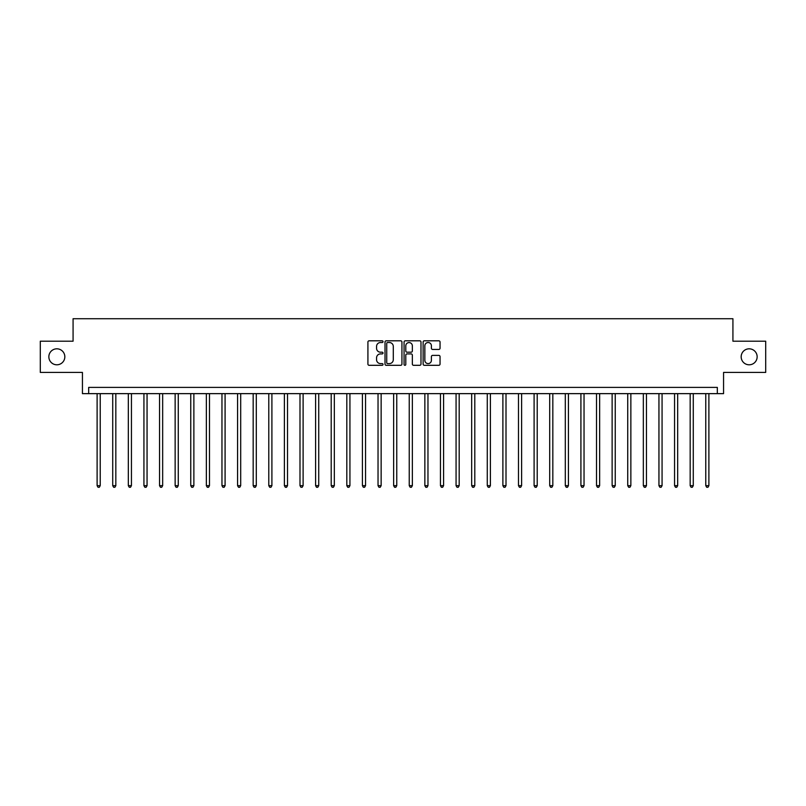 <?xml version="1.0" encoding="UTF-8"?>
<svg xmlns="http://www.w3.org/2000/svg" width="806" height="806" viewBox="0 0 806 806"><rect width="100%" height="100%" fill="white"/><g stroke="black" fill="none" stroke-linecap="round" stroke-linejoin="round"><path stroke-width="1.21" d="M383.021 341.663A0.856 0.856 0 0 0 382.165 340.807L369.148 340.807A1.229 1.229 0 0 0 367.919 342.026L367.919 364.09A1.229 1.229 0 0 0 369.148 365.309L382.165 365.309A0.856 0.856 0 0 0 383.021 364.453A0.856 0.856 0 0 0 382.165 363.597L380.482 363.597A3.919 3.919 0 0 1 376.563 359.678L376.563 357.834A3.919 3.919 0 0 1 380.482 353.915L382.165 353.915A0.856 0.856 0 0 0 383.021 353.058A0.856 0.856 0 0 0 382.165 352.202L380.482 352.202A3.919 3.919 0 0 1 376.563 348.283L376.563 346.439A3.919 3.919 0 0 1 380.482 342.52L382.165 342.52A0.856 0.856 0 0 0 383.021 341.663M741.167 356.806A7.989 7.989 0 0 0 749.157 364.796A7.989 7.989 0 0 0 757.146 356.806A7.989 7.989 0 0 0 749.157 348.817A7.989 7.989 0 0 0 741.167 356.806M48.854 356.806A7.989 7.989 0 0 0 56.843 364.796A7.989 7.989 0 0 0 64.833 356.806A7.989 7.989 0 0 0 56.843 348.817A7.989 7.989 0 0 0 48.854 356.806M438.817 349.441A1.229 1.229 0 0 0 440.046 348.222L440.046 342.026A1.229 1.229 0 0 0 438.817 340.807L424.359 340.807A1.229 1.229 0 0 0 423.13 342.026L423.13 364.09A1.229 1.229 0 0 0 424.359 365.309L438.817 365.309A1.229 1.229 0 0 0 440.046 364.09L440.046 356.615A1.229 1.229 0 0 0 438.817 355.386L432.631 355.386A1.229 1.229 0 0 0 431.401 356.615L431.401 360.322A3.274 3.274 0 0 1 428.127 363.597A3.274 3.274 0 0 1 424.843 360.322L424.843 345.794A3.274 3.274 0 0 1 428.127 342.52A3.274 3.274 0 0 1 431.401 345.794L431.401 348.222A1.229 1.229 0 0 0 432.631 349.441L438.817 349.441M717.32 393.64L723.566 393.64L723.566 372.412L765.7 372.412L765.7 341.2L732.926 341.2L732.926 318.723L73.074 318.723L73.074 341.2L40.3 341.2L40.3 372.412L82.434 372.412L82.434 393.64L717.32 393.64L717.32 387.394L88.68 387.394L88.68 393.64M401.932 342.026A1.229 1.229 0 0 0 400.703 340.807L386.245 340.807A1.229 1.229 0 0 0 385.016 342.026L385.016 364.09A1.229 1.229 0 0 0 386.245 365.309L400.703 365.309A1.229 1.229 0 0 0 401.932 364.09L401.932 342.026M405.297 340.807L419.755 340.807A1.229 1.229 0 0 1 420.984 342.026L420.984 364.09A1.229 1.229 0 0 1 419.755 365.309L413.569 365.309A1.229 1.229 0 0 1 412.35 364.09L412.35 355.144A1.229 1.229 0 0 0 411.12 353.915L407.01 353.915A1.229 1.229 0 0 0 405.791 355.144L405.791 364.453A0.856 0.856 0 0 1 404.934 365.309A0.856 0.856 0 0 1 404.068 364.453L404.068 342.026A1.229 1.229 0 0 1 405.297 340.807M387.585 342.52A0.856 0.856 0 0 0 386.729 343.376L386.729 362.74A0.856 0.856 0 0 0 387.585 363.597L389.369 363.597A3.919 3.919 0 0 0 393.288 359.678L393.288 346.439A3.919 3.919 0 0 0 389.369 342.52L387.585 342.52M412.35 345.855A3.274 3.274 0 0 0 409.065 342.58A3.274 3.274 0 0 0 405.791 345.855L405.791 350.973A1.229 1.229 0 0 0 407.01 352.202L411.12 352.202A1.229 1.229 0 0 0 412.35 350.973L412.35 345.855M97.113 393.64L97.113 485.655L100.226 485.655L100.226 393.64M100.226 485.655L99.289 487.277L98.04 487.277L97.113 485.655M112.719 393.64L112.719 485.655L115.832 485.655L115.832 393.64M115.832 485.655L114.895 487.277L113.656 487.277L112.719 485.655M128.325 393.64L128.325 485.655L131.438 485.655L131.438 393.64M131.438 485.655L130.512 487.277L129.262 487.277L128.325 485.655M143.931 393.64L143.931 485.655L147.055 485.655L147.055 393.64M147.055 485.655L146.118 487.277L144.868 487.277L143.931 485.655M159.538 393.64L159.538 485.655L162.661 485.655L162.661 393.64M162.661 485.655L161.724 487.277L160.475 487.277L159.538 485.655M175.144 393.64L175.144 485.655L178.267 485.655L178.267 393.64M178.267 485.655L177.33 487.277L176.081 487.277L175.144 485.655M190.75 393.64L190.75 485.655L193.873 485.655L193.873 393.64M193.873 485.655L192.936 487.277L191.687 487.277L190.75 485.655M206.356 393.64L206.356 485.655L209.479 485.655L209.479 393.64M209.479 485.655L208.542 487.277L207.293 487.277L206.356 485.655M221.962 393.64L221.962 485.655L225.086 485.655L225.086 393.64M225.086 485.655L224.149 487.277L222.899 487.277L221.962 485.655M237.569 393.64L237.569 485.655L240.692 485.655L240.692 393.64M240.692 485.655L239.755 487.277L238.505 487.277L237.569 485.655M253.175 393.64L253.175 485.655L256.298 485.655L256.298 393.64M256.298 485.655L255.361 487.277L254.112 487.277L253.175 485.655M268.781 393.64L268.781 485.655L271.904 485.655L271.904 393.64M271.904 485.655L270.967 487.277L269.718 487.277L268.781 485.655M284.387 393.64L284.387 485.655L287.51 485.655L287.51 393.64M287.51 485.655L286.573 487.277L285.324 487.277L284.387 485.655M299.993 393.64L299.993 485.655L303.116 485.655L303.116 393.64M303.116 485.655L302.179 487.277L300.93 487.277L299.993 485.655M315.599 393.64L315.599 485.655L318.723 485.655L318.723 393.64M318.723 485.655L317.786 487.277L316.536 487.277L315.599 485.655M331.206 393.64L331.206 485.655L334.329 485.655L334.329 393.64M334.329 485.655L333.392 487.277L332.143 487.277L331.206 485.655M346.812 393.64L346.812 485.655L349.935 485.655L349.935 393.64M349.935 485.655L348.998 487.277L347.749 487.277L346.812 485.655M362.418 393.64L362.418 485.655L365.541 485.655L365.541 393.64M365.541 485.655L364.604 487.277L363.355 487.277L362.418 485.655M378.034 393.64L378.034 485.655L381.147 485.655L381.147 393.64M381.147 485.655L380.21 487.277L378.961 487.277L378.034 485.655M393.64 393.64L393.64 485.655L396.754 485.655L396.754 393.64M396.754 485.655L395.817 487.277L394.577 487.277L393.64 485.655M409.247 393.64L409.247 485.655L412.36 485.655L412.36 393.64M412.36 485.655L411.423 487.277L410.183 487.277L409.247 485.655M424.853 393.64L424.853 485.655L427.966 485.655L427.966 393.64M427.966 485.655L427.039 487.277L425.79 487.277L424.853 485.655M440.459 393.64L440.459 485.655L443.582 485.655L443.582 393.64M443.582 485.655L442.645 487.277L441.396 487.277L440.459 485.655M456.065 393.64L456.065 485.655L459.188 485.655L459.188 393.64M459.188 485.655L458.251 487.277L457.002 487.277L456.065 485.655M471.671 393.64L471.671 485.655L474.794 485.655L474.794 393.64M474.794 485.655L473.857 487.277L472.608 487.277L471.671 485.655M487.277 393.64L487.277 485.655L490.401 485.655L490.401 393.64M490.401 485.655L489.464 487.277L488.214 487.277L487.277 485.655M502.884 393.64L502.884 485.655L506.007 485.655L506.007 393.64M506.007 485.655L505.07 487.277L503.821 487.277L502.884 485.655M518.49 393.64L518.49 485.655L521.613 485.655L521.613 393.64M521.613 485.655L520.676 487.277L519.427 487.277L518.49 485.655M534.096 393.64L534.096 485.655L537.219 485.655L537.219 393.64M537.219 485.655L536.282 487.277L535.033 487.277L534.096 485.655M549.702 393.64L549.702 485.655L552.825 485.655L552.825 393.64M552.825 485.655L551.888 487.277L550.639 487.277L549.702 485.655M565.308 393.64L565.308 485.655L568.432 485.655L568.432 393.64M568.432 485.655L567.495 487.277L566.245 487.277L565.308 485.655M580.914 393.64L580.914 485.655L584.038 485.655L584.038 393.64M584.038 485.655L583.101 487.277L581.851 487.277L580.914 485.655M596.521 393.64L596.521 485.655L599.644 485.655L599.644 393.64M599.644 485.655L598.707 487.277L597.458 487.277L596.521 485.655M612.127 393.64L612.127 485.655L615.25 485.655L615.25 393.64M615.25 485.655L614.313 487.277L613.064 487.277L612.127 485.655M627.733 393.64L627.733 485.655L630.856 485.655L630.856 393.64M630.856 485.655L629.919 487.277L628.67 487.277L627.733 485.655M643.339 393.64L643.339 485.655L646.462 485.655L646.462 393.64M646.462 485.655L645.525 487.277L644.276 487.277L643.339 485.655M658.945 393.64L658.945 485.655L662.069 485.655L662.069 393.64M662.069 485.655L661.132 487.277L659.882 487.277L658.945 485.655M674.562 393.64L674.562 485.655L677.675 485.655L677.675 393.64M677.675 485.655L676.738 487.277L675.488 487.277L674.562 485.655M690.168 393.64L690.168 485.655L693.281 485.655L693.281 393.64M693.281 485.655L692.344 487.277L691.105 487.277L690.168 485.655M705.774 393.64L705.774 485.655L708.887 485.655L708.887 393.64M708.887 485.655L707.96 487.277L706.711 487.277L705.774 485.655"/></g></svg>

